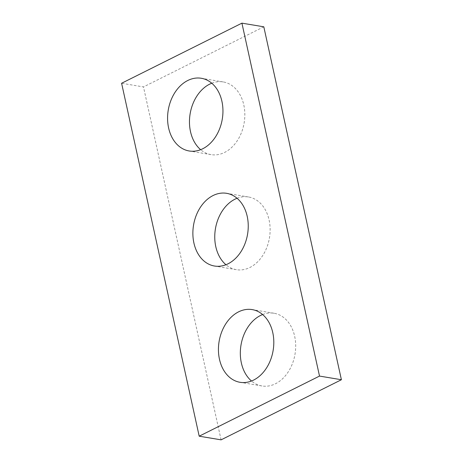 <?xml version="1.0" encoding="UTF-8"?>
<svg xmlns="http://www.w3.org/2000/svg" width="463" height="463" viewBox="0 0 463 463"><rect width="100%" height="100%" fill="white"/><g stroke="black" fill="none" stroke-linecap="round" stroke-linejoin="round"><path stroke-width="0.35" stroke-dasharray="2.31 1.74" d="M221.082 439.85L143.489 86.922L121.601 83.265M211.765 83.224A36.855 27.386 99.5 0 1 223.23 81.939A36.855 27.386 99.5 0 1 244.829 113.748A36.855 27.386 99.5 0 1 224.653 152.408A36.855 27.386 99.5 0 1 211.07 154.636A36.855 27.386 99.5 0 1 200.653 149.688M237.056 198.268A36.855 27.386 99.5 0 1 248.521 196.978A36.855 27.386 99.5 0 1 270.12 228.791A36.855 27.386 99.5 0 1 249.945 267.452A36.855 27.386 99.5 0 1 236.367 269.68A36.855 27.386 99.5 0 1 225.944 264.732M262.619 314.545A36.855 27.386 99.5 0 1 274.084 313.26A36.855 27.386 99.5 0 1 295.689 345.068A36.855 27.386 99.5 0 1 275.514 383.734A36.855 27.386 99.5 0 1 261.931 385.957A36.855 27.386 99.5 0 1 251.507 381.014M263.806 26.808L143.489 86.922M223.23 81.939L201.341 78.276M211.07 154.636L189.188 150.979M248.521 196.978L226.633 193.32M236.367 269.68L214.479 266.022M274.084 313.26L252.196 309.602M261.931 385.957L240.042 382.299"/><path stroke-width="0.69" d="M319.511 376.078L241.917 23.15L121.601 83.265L199.194 436.192L319.511 376.078L341.399 379.735L263.806 26.808L241.917 23.15M341.399 379.735L221.082 439.85L199.194 436.192M200.653 149.688A36.855 27.386 99.5 0 1 190.137 113.771A36.855 27.386 99.5 0 1 211.765 83.224M202.765 148.75A36.855 27.386 99.5 0 1 189.188 150.979A36.855 27.386 99.5 0 1 168.248 110.113A36.855 27.386 99.5 0 1 201.341 78.276A36.855 27.386 99.5 0 1 222.94 110.09A36.855 27.386 99.5 0 1 202.765 148.75M225.944 264.732A36.855 27.386 99.5 0 1 215.428 228.815A36.855 27.386 99.5 0 1 237.056 198.268M228.056 263.794A36.855 27.386 99.5 0 1 214.479 266.022A36.855 27.386 99.5 0 1 193.546 225.157A36.855 27.386 99.5 0 1 226.633 193.32A36.855 27.386 99.5 0 1 248.237 225.134A36.855 27.386 99.5 0 1 228.056 263.794M251.507 381.014A36.855 27.386 99.5 0 1 240.997 345.091A36.855 27.386 99.5 0 1 262.619 314.545M253.626 380.071A36.855 27.386 99.5 0 1 240.042 382.299A36.855 27.386 99.5 0 1 219.109 341.434A36.855 27.386 99.5 0 1 252.196 309.602A36.855 27.386 99.5 0 1 273.801 341.41A36.855 27.386 99.5 0 1 253.626 380.071"/></g></svg>
